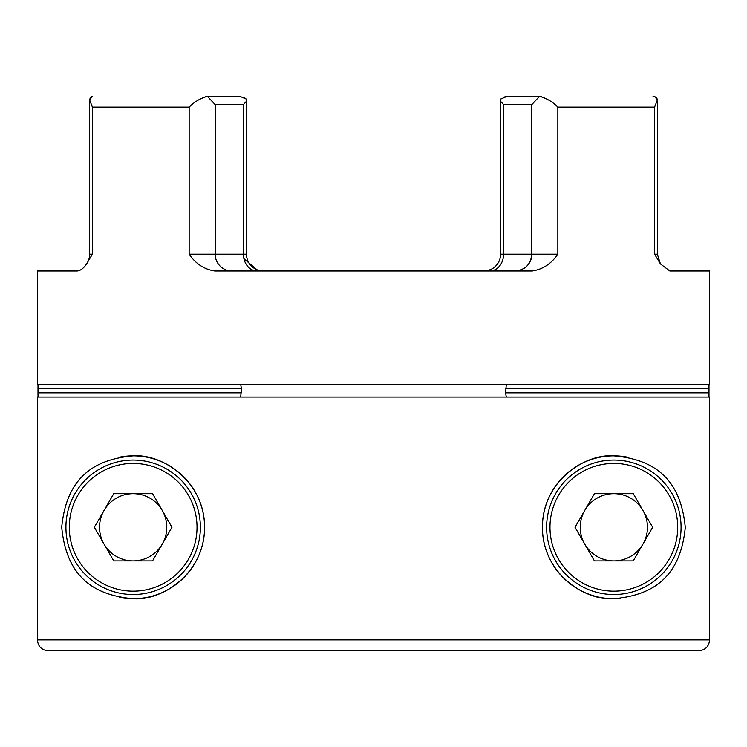 <?xml version="1.0" encoding="UTF-8"?>
<svg xmlns="http://www.w3.org/2000/svg" width="747" height="747" viewBox="0 0 747 747"><rect width="100%" height="100%" fill="white"/><g stroke="black" fill="none" stroke-linecap="round" stroke-linejoin="round"><path stroke-width="1.12" d="M490.004 269.779A16.808 16.808 0 0 0 500.593 254.167L500.593 101.303L500.593 254.167A16.808 16.808 0 0 1 490.004 269.779L484.028 270.974M500.593 254.167L557.85 254.167C551.258 263.794 542.696 269.396 532.172 270.974L214.828 270.974C204.304 269.396 195.742 263.794 189.15 254.167L215.173 254.167L215.173 104.58L207.236 96.176L239.526 96.176L246.052 98.884L246.407 101.303L243.41 104.58L215.173 104.58L215.173 254.167A16.808 16.808 90 0 0 231.981 270.974M531.827 254.167A16.808 16.808 0 0 1 515.019 270.974C525.225 269.975 530.828 264.373 531.827 254.167L531.827 104.58L503.59 104.58L500.593 101.303L500.948 98.884L507.474 96.176L504.468 96.933M246.052 98.884L243.877 97.577M656.781 97.708L657.341 99.995L654.671 96.26L653.018 96.176L654.671 96.26M657.341 99.995L657.341 254.167L660.423 263.868L654.587 254.167L654.587 107.101L657.341 99.995M246.407 101.303L246.407 254.167C246.753 261.525 250.282 266.735 256.996 269.779L243.905 258.63M91.013 96.83L92.329 96.26L89.659 99.995L89.659 254.167L92.413 254.167L86.577 263.868A16.808 16.808 0 0 0 89.659 254.167A16.808 16.808 0 0 1 86.577 263.868C83.655 268.266 80.517 270.638 77.156 270.974L37.35 270.974L37.35 384.425L709.65 384.425L709.65 270.974L669.844 270.974L660.423 263.868M506.307 397.03L505.579 392.829L506.307 384.425M240.693 384.425L241.421 388.627L240.693 397.03M708.996 384.425L708.996 397.03M38.004 397.03L38.004 384.425M233.297 650.824L48.34 650.824C41.711 650.179 38.06 646.538 37.406 639.899L709.594 639.899C708.94 646.538 705.299 650.179 698.66 650.824L513.703 650.824M504.374 96.97L503.123 97.577M239.526 96.176L205.714 96.176M507.474 96.176L541.286 96.176M539.764 96.176L539.549 96.26C546.505 98.202 552.612 101.816 557.85 107.101L557.85 254.167M189.15 254.167L189.15 107.101L92.413 107.101L89.659 99.995L90.219 97.708M256.996 269.779L262.972 270.974M189.15 107.101C194.388 101.816 200.495 98.202 207.451 96.26M539.549 96.26L531.827 104.58M119.688 457.136A71.432 71.432 0 0 1 204.585 527.289A71.432 71.432 0 0 1 133.153 598.721C97.082 595.48 66.716 579.793 61.721 527.261C66.735 474.821 97.054 459.106 133.153 455.857C161.716 453.569 204.594 480.853 204.585 527.121C204.809 573.472 161.791 601.092 133.153 598.721A71.432 71.432 0 0 1 119.679 597.441M627.321 457.136A71.432 71.432 0 0 0 613.847 455.857C649.937 459.078 680.368 474.831 685.279 527.485C680.125 579.775 650.058 595.434 613.847 598.721C585.218 600.98 542.443 573.733 542.415 527.457C542.182 481.04 585.312 453.476 613.847 455.857A71.432 71.432 0 0 0 542.415 527.289A71.432 71.432 0 0 0 620.729 598.384M698.66 650.824L48.34 650.824M709.594 639.899L709.594 397.03L37.406 397.03L37.406 639.899M133.153 460.059A67.23 67.23 0 0 1 200.383 527.289A67.23 67.23 0 0 1 133.153 594.519A67.23 67.23 0 0 1 65.923 527.289A67.23 67.23 0 0 1 133.153 460.059A67.23 67.23 0 0 0 65.923 527.289A67.23 67.23 0 0 0 133.153 594.519M162.267 510.481A33.615 33.615 0 0 0 104.038 510.481A33.615 33.615 0 0 0 133.153 560.904A33.615 33.615 0 0 0 162.267 510.481A33.615 33.615 0 0 0 104.038 510.481M104.038 544.096A33.615 33.615 0 0 0 162.267 544.096M152.556 493.674L171.969 527.289L152.556 560.904L113.749 560.904L94.337 527.289L113.749 493.674L152.556 493.674M613.847 460.059A67.23 67.23 0 0 1 681.077 527.289A67.23 67.23 0 0 1 613.847 594.519A67.23 67.23 0 0 1 546.617 527.289A67.23 67.23 0 0 1 613.847 460.059A67.23 67.23 0 0 0 546.617 527.289A67.23 67.23 0 0 0 613.847 594.519M642.962 510.481A33.615 33.615 0 0 0 584.733 510.481A33.615 33.615 0 0 0 613.847 560.904A33.615 33.615 0 0 0 642.962 510.481A33.615 33.615 0 0 0 584.733 510.481M584.733 544.096A33.615 33.615 0 0 0 642.962 544.096M633.251 493.674L652.663 527.289L633.251 560.904L594.444 560.904L575.031 527.289L594.444 493.674L633.251 493.674M503.59 104.58L503.59 254.167A16.808 13.81 -90 0 1 489.78 270.974M654.587 107.101L557.85 107.101M92.413 107.101L92.413 254.167M215.173 254.167L243.41 254.167L243.41 104.58M257.22 270.974A16.808 13.81 -90 0 1 243.41 254.167L246.407 254.167M654.587 254.167L657.341 254.167M505.579 392.829L708.707 392.829M708.707 388.627L505.579 388.627M38.293 392.829L241.421 392.829M241.421 388.627L38.293 388.627M133.153 591.157A63.869 63.869 0 0 0 197.021 527.289A63.869 63.869 0 0 0 133.153 463.42A63.869 63.869 0 0 0 69.284 527.289A63.869 63.869 0 0 0 133.153 591.157M613.847 591.157A63.869 63.869 0 0 0 677.716 527.289A63.869 63.869 0 0 0 613.847 463.42A63.869 63.869 0 0 0 549.979 527.289A63.869 63.869 0 0 0 613.847 591.157M216.779 261.347L217.013 261.814M215.92 259.106L216.079 259.611"/></g></svg>
